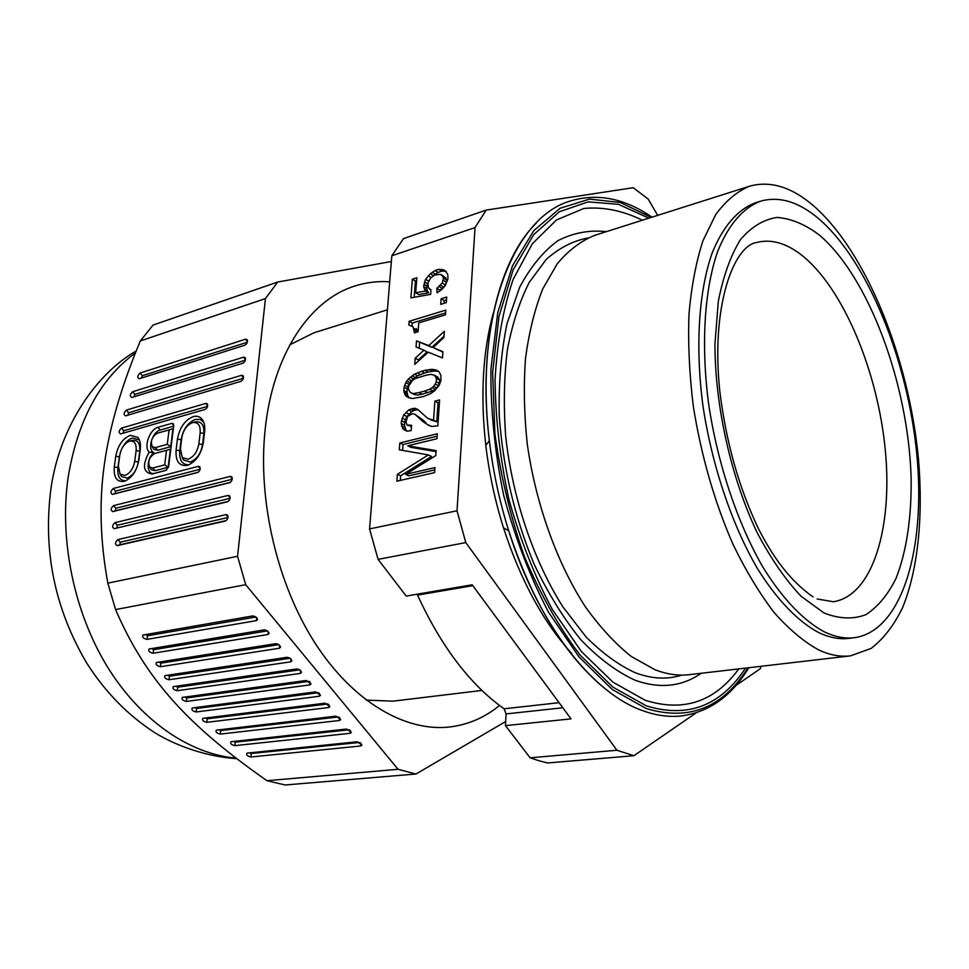 <?xml version="1.0" encoding="UTF-8"?>
<svg xmlns="http://www.w3.org/2000/svg" width="969" height="969" viewBox="0 0 969 969"><rect width="100%" height="100%" fill="white"/><g stroke="black" fill="none" stroke-linecap="round" stroke-linejoin="round"><path stroke-width="1.45" d="M104.349 464.526C109.473 427.196 121.464 386.013 140.311 340.967L153.078 325.051L277.74 282.027L265.433 298.585L237.562 556.267L245.69 584.682L398.041 769.289L266.911 780.699C188.228 725.527 146.053 680.129 115.577 609.586L107.838 583.144C100.17 541.296 99.008 501.76 104.349 464.526M398.041 769.289L415.967 774.013L285.14 784.987L266.911 780.699M415.967 774.013L505.673 721.517M391.343 261.509L277.74 282.027M499.544 705.468C484.609 717.702 467.797 724.897 449.107 727.041C404.945 731.765 352.982 701.822 315.058 643.113C277.267 584.38 257.609 500.67 265.118 429.812C272.761 354.484 309.668 300.148 354.388 286.17C365.907 282.427 377.668 280.974 389.683 281.822M140.311 340.967L265.433 298.585M237.562 556.267L107.838 583.144M152.048 474.023C143.049 472.557 142.08 465.277 149.178 452.184C143.4 446.951 149.747 429.194 158.02 427.329L171.961 423.32L173.306 423.683L173.73 425.682L168.618 466.743L166.123 470.328L152.048 474.023L166.571 470.135M114.245 528.674L227.57 501.785C229.919 500.258 230.598 498.284 229.629 495.886L228.151 495.425L115.057 522.642C112.15 525.283 111.871 527.293 114.245 528.674L228.357 501.361M226.019 514.624L227.473 515.084C228.478 517.494 227.8 519.469 225.45 521.019L117.164 545.644C114.778 544.227 115.045 542.192 117.976 539.551L226.019 514.624L228.006 517.095M115.759 456.229L114.294 466.949C113.555 477.414 116.825 482.223 124.117 481.363L124.311 481.314C131.857 478.153 136.702 471.14 138.846 460.263L140.263 449.41C140.88 444.117 140.045 440.071 137.755 437.31L130.27 435.323C122.748 438.485 117.903 445.461 115.759 456.229L119.344 456.871L117.903 467.567C117.201 476.36 119.805 480.769 125.728 480.794M131.893 397.447L242.904 363.193C245.193 361.752 245.932 359.887 245.121 357.585L243.57 357.173L132.656 391.742C129.846 394.359 129.567 396.273 131.808 397.472L131.893 397.447M125.667 415.834L125.607 415.846C123.354 414.635 123.632 412.721 126.442 410.093L241.547 375.282L243.086 375.706C243.922 378.019 243.183 379.909 240.869 381.35L125.667 415.834M245.569 339.198L247.131 339.622C247.919 341.887 247.18 343.741 244.903 345.182L139.294 378.734C137.065 377.547 137.356 375.633 140.154 373.029L245.569 339.198L247.47 341.73M230.283 476.385L113.567 505.624C110.684 508.265 110.405 510.251 112.755 511.596L229.665 482.695C232.015 481.181 232.717 479.231 231.761 476.833L230.283 476.385L232.257 478.868M177.448 439.078L176.079 450.113C175.462 461.28 179.204 466.368 187.296 465.374L187.538 465.302C195.883 461.85 201.128 454.316 203.296 442.712L204.616 431.52C205.174 426.154 204.289 422.012 201.94 419.068C199.675 416.476 196.755 415.665 193.182 416.634C184.873 420.098 179.628 427.583 177.448 439.078L181.118 439.744L179.762 450.779C179.168 460.287 182.233 464.963 188.955 464.805M205.791 403.407L121.513 428.116C118.678 430.757 118.4 432.683 120.689 433.906L205.089 409.427C207.366 407.985 208.081 406.108 207.233 403.807L205.791 403.407L207.657 405.769M198.342 466.343L113.325 488.473C110.454 491.113 110.187 493.088 112.513 494.396L197.664 472.509C199.977 471.031 200.668 469.117 199.747 466.755L198.342 466.343L200.232 468.681M115.577 609.586L245.69 584.682M206.797 722.317C203.272 721.517 201.94 720.197 202.824 718.344L325.112 703.179L329.884 706.583L328.721 707.527L206.797 722.317L207.172 718.828L205.452 717.981M296.599 668.949C299.336 669.179 300.959 670.354 301.456 672.462L300.317 673.419L177.266 690.703C173.681 689.904 172.337 688.535 173.257 686.633L296.599 668.949M306.192 680.468L311.025 683.944L309.874 684.901L186.327 701.447C182.766 700.635 181.433 699.291 182.329 697.401L306.192 680.468M315.688 691.878L320.497 695.318L319.346 696.263L196.162 711.973C192.625 711.173 191.293 709.841 192.189 707.976L315.688 691.878M346.636 729.039L351.359 732.37L350.184 733.303L234.873 745.645C231.385 744.858 230.077 743.562 230.937 741.745L346.636 729.039M250.862 756.995C247.386 756.208 246.078 754.924 246.938 753.131L357.234 741.769L361.934 745.052L360.747 745.985L250.862 756.995L251.213 753.507L359.85 742.424M168.994 679.741C165.372 678.93 164.027 677.561 164.96 675.623L286.921 657.321C289.67 657.551 291.306 658.738 291.802 660.882L290.676 661.839L168.994 679.741L169.418 676.229L290.046 658.242M220.242 734.09C216.741 733.291 215.421 731.983 216.293 730.154L335.928 716.176L340.688 719.543L339.513 720.488L220.242 734.09L220.617 730.602L218.946 729.802M160.454 666.696C156.796 665.873 155.452 664.48 156.397 662.517L275.559 643.695C278.333 643.913 279.98 645.112 280.477 647.292L279.363 648.249L160.454 666.696L160.878 663.159L158.989 662.081M153.138 653.239C149.444 652.416 148.087 651.011 149.069 649.012L264.089 629.898C266.875 630.116 268.522 631.328 269.031 633.544L267.928 634.513L153.138 653.239L153.574 649.69L267.371 630.916M143.218 634.998L252.473 615.969C255.295 616.175 256.955 617.398 257.463 619.651L256.361 620.632L147.07 639.358C143.327 638.535 141.958 637.093 142.976 635.058L143.218 634.998M327.958 703.954L207.172 718.828M175.861 686.222L177.678 687.203L299.663 669.833M184.946 697.014L186.738 697.946L309.184 681.316M194.805 707.588L196.562 708.484L318.619 692.69M233.602 741.406L235.237 742.157L349.337 729.742M249.614 752.792L251.213 753.507M167.552 675.199L169.418 676.229M338.702 716.915L220.617 730.602M278.769 644.651L160.878 663.159M151.648 648.552L153.574 649.69M145.544 634.598L147.506 635.797L255.84 617.011M173.669 426.203L160.224 430.054C152.169 431.823 147.009 449.822 153.805 452.559L149.178 452.184M153.805 452.559C145.798 459.318 146.464 475.924 154.725 473.247M169.09 429.885L167.274 444.311L155.44 447.581L152.315 446.733C150.231 441.234 151.891 436.74 157.269 433.24L172.954 428.831L170.726 446.697L157.644 450.294L153.78 449.228L152.896 447.739M168.158 467.252L164.694 464.854L152.823 468.015L149.723 467.155C147.591 461.595 149.238 457.053 154.665 453.553L170.411 449.228L168.158 467.252L155.04 470.716L151.212 469.638L150.316 468.148M167.274 444.311L170.726 446.697M170.411 449.228L157.329 452.814M164.694 464.854L166.523 450.306M230.089 498.332L117.297 525.271L116.958 527.814M226.322 520.535L119.89 544.748L120.229 542.18L227.957 517.519M139.366 439.95L132.462 437.988C128.405 439.32 124.953 442.7 122.106 448.114M120.398 452.269L119.344 456.871M132.135 440.447L132.232 440.423C137.743 439.684 140.239 443.281 139.754 451.215L138.337 462.031C136.677 470.401 132.935 475.755 127.121 478.08L121.585 476.566L120.301 474.495M119.793 455.115L118.339 465.847L120.071 474.12L124.904 475.44C129.979 473.393 133.25 468.705 134.703 461.389L136.132 450.561C136.568 443.632 134.388 440.483 129.58 441.125L129.483 441.149C124.456 443.257 121.234 447.908 119.793 455.115M134.061 396.781L134.824 394.419L245.375 360.165M243.376 378.261L128.623 412.758L127.92 415.156M247.361 342.214L142.31 375.718L141.51 378.031M232.197 479.292L115.795 508.24L115.456 510.772L230.356 482.356M203.696 422.096L200.377 419.492L195.399 419.407C187.853 422.545 183.093 429.315 181.118 439.744M195.084 421.951L195.217 421.915C201.395 421.055 204.277 424.894 203.89 433.434L202.569 444.589C200.862 453.625 196.768 459.439 190.275 462.007L183.735 460.142L182.257 457.562M181.772 437.867L180.416 448.938L182.293 457.622L188.034 459.258C193.752 456.98 197.349 451.869 198.851 443.911L200.183 432.743C200.535 425.246 198.003 421.866 192.577 422.605L192.456 422.641C186.811 424.979 183.25 430.054 181.772 437.867M207.548 406.35L123.693 430.769L123.063 433.216M200.147 469.238L115.541 491.101L115.202 493.596L198.221 472.254M571.71 653.457C543.221 622.062 520.486 580.177 503.492 527.802C495.05 500.912 489.163 473.466 485.808 445.486C480.224 395.485 482.768 351.214 493.427 312.66M657.66 215.372L648.14 199.008L633.193 187.72L486.196 210.079L475.028 227.594L457.017 510.784L465.786 542.579L616.902 750.248L633.908 755.711L696.263 712.809M735.859 685.555L760.144 668.84L761.125 666.284M616.902 750.248L530.128 757.806L538.885 760.738L547.558 762.966L633.908 755.711M417.045 594.215L417.518 595.087C441.489 647.013 470.353 684.913 504.098 708.787L506.072 713.911L505.467 725.624L571.02 718.877L472.182 584.791L406.205 596.068L378.08 559.355L369.552 528.904L391.815 255.78L403.479 238.628L486.196 210.079M530.128 757.806L505.467 725.624M387.406 309.801L313.92 332.803L289.876 344.77M366.221 700.115L393.051 701.156L481.932 690.437M819.12 219.055C799.074 201.927 779.633 195.944 760.798 201.116C743.393 207.596 728.422 224.578 717.666 251.468C704.402 289.525 700.793 344.746 708.69 404.4C717.69 464.224 737.639 523.514 763.087 567.446C782.564 598.854 803.689 620.754 824.219 631.788C834.89 636.912 845.016 638.874 854.573 637.675C902.454 630.771 925.928 547.8 916.819 454.449C907.832 360.916 868.188 261.582 819.12 219.055M854.573 637.675L849.026 638.353C839.42 639.564 829.27 637.614 818.563 632.503C797.971 621.517 776.811 599.678 757.31 568.355C731.837 524.544 711.9 465.411 702.937 405.72C695.088 346.212 698.782 291.1 712.118 253.103C722.947 226.249 737.978 209.268 755.445 202.775L760.798 201.116M813.79 206.009C791.77 187.005 770.343 180.404 749.509 186.23C737.07 191.414 725.805 200.862 715.703 214.585L702.913 240.833C696.057 262.054 691.406 286.521 688.971 314.235C687.929 343.389 689.371 374.034 693.295 406.156C701.168 455.527 714.359 501.47 732.843 543.997C745.645 570.402 759.405 593.222 774.098 612.481C789.032 629.341 803.919 641.841 818.757 649.957C829.876 655.092 840.426 657.055 850.407 655.88L871.119 648.431C883.498 638.898 893.999 625.296 902.611 607.611C918.115 569.433 923.324 516.259 918.503 459.245C909.079 359.051 866.807 252.449 813.79 206.009M850.407 655.88L689.165 674.678C678.239 675.962 666.842 674.303 654.935 669.7L631.267 656.485C615.412 643.84 600.174 627.367 585.567 607.091C557.272 563.752 535.918 504.667 527.33 444.492C524.12 414.55 523.514 385.88 525.513 358.482C528.977 332.367 534.718 309.184 542.749 288.919L557.332 263.641C568.658 250.244 581.146 240.797 594.772 235.322L749.509 186.23M606.328 231.652C589.479 229.798 573.345 232.802 557.926 240.663C543.246 251.419 530.467 266.996 519.59 287.393L506.993 323.84C501.167 351.856 498.587 382.428 499.241 415.58C502.899 467.409 514.515 516.913 534.076 564.091C548.042 593.331 563.679 618.61 580.988 639.928C598.83 658.472 616.89 671.905 635.155 680.25C659.877 689.044 681.885 686.718 701.205 673.273M391.815 255.78L475.028 227.594M457.017 510.784L369.552 528.904M447.932 278.951L445.207 285.698L441.767 289.501L437.031 292.795L436.898 288.326L442.227 283.033L443.475 278.127L442.712 276.117L440.144 274.251L434.245 275.244L430.466 278.248L427.898 283.105L428.431 287.854L430.975 289.743L430.636 294.358L410.917 297.871L412.346 279.217L416.827 277.764L415.689 292.795L425.536 291.015L423.635 286.691L425.512 279.399L430.345 273.827L435.033 270.521L438.109 272.374L441.767 271.187L438.691 269.334L444.904 270.46L447.787 274.481L447.932 278.951M438.691 269.334L435.033 270.521M399.809 442.99L437.285 433.761L436.946 438.715L407.755 445.825L436.123 450.621L435.784 455.6L405.623 474.35L434.96 467.591L434.609 472.606L396.878 481.205L397.411 474.301L428.322 454.921L399.289 449.798L399.809 442.99L403.031 444.517L402.583 450.379M445.788 310.128L445.474 314.828L418.741 322.895L418.075 331.725L414.441 332.815L413.109 326.856L408.845 324.978L409.124 321.284L445.788 310.128M443.996 336.231L431.883 347.302L416.5 340.87L416.052 346.963L423.889 350.209L415.204 358.239L418.354 359.923L427.026 351.917L423.889 350.209M416.5 340.87L428.746 345.582L444.335 331.313L443.911 337.466L433.143 347.544L442.93 351.735L442.506 357.936L428.274 352.195L414.744 364.368L415.204 358.239M441.125 298.779L446.697 297.047L446.309 302.643L440.738 304.363L441.125 298.779L444.214 300.584L444.032 303.345M439.442 402.438L438.061 402.801L434.887 401.166L439.611 399.931L437.831 425.875L431.726 426.433L428.552 425.306L422.823 421.479L415.107 414.393L412.431 413.666L407.707 416.307L405.926 421.975L407.053 425.003L411.571 425.282L411.171 430.624L407.041 431.181L404.412 429.945L402.716 428.468L401.287 423.623L404.497 425.197L405.938 430.03L402.716 428.468M434.887 401.166L433.555 420.195L427.656 418.329L417.748 409.439L415.107 408.24L418.099 409.754M402.159 418.208L405.357 419.783L404.715 422.302L401.505 420.74L403.746 414.974L408.639 409.923L415.107 408.24M401.505 420.74L401.287 423.623M429.291 369.601L432.453 371.284L428.31 371.963L425.149 370.291L432.053 369.298L436.135 370.049L439.223 372.023L440.847 375.354L440.943 380.526L439.236 385.262L434.681 390.749L430.321 393.814L423.235 396.636L412.649 398.513L408.652 397.702L404.86 394.504L403.819 390.592L404.073 387.273L405.769 382.622L408.264 379.158L414.466 374.191L421.442 371.321L424.604 372.992L417.627 375.851L414.466 374.191M425.149 370.291L421.442 371.321M378.08 559.355L465.786 542.579M446.346 271.586L443.16 269.685M441.379 269.358L444.456 271.211L441.767 271.187M446.237 271.538L444.456 271.211M432.235 272.325L435.311 274.166L432.913 276.189M438.109 272.374L435.311 274.166M430.345 273.827L433.422 275.668M431.278 277.485L428.431 275.79M428.77 281.01L425.512 279.399M424.434 281.979L427.523 283.796L426.893 286.218L423.804 284.414M428.589 281.228L427.523 283.796M426.893 286.218L426.735 288.508L423.635 286.691M424.349 289.15L427.438 290.966L428.637 292.82L425.536 291.015M426.735 288.508L427.438 290.966M415.689 292.795L418.79 294.588L428.637 292.82M412.346 279.217L415.435 281.022L416.609 280.647M414.199 297.277L415.435 281.022M429.667 289.259L430.951 290.01M442.712 276.117L445.788 277.958L441.452 274.724M445.788 277.958L446.552 279.968L443.475 278.127M443.305 280.429L446.394 282.27L446.552 279.968M442.227 283.033L445.304 284.862L443.802 287.151L440.713 285.31M446.394 282.27L445.304 284.862M443.802 287.151L442.348 288.508L439.26 286.679M442.348 288.508L439.987 290.143L436.898 288.326M439.987 290.143L440.011 290.894M397.411 474.301L400.657 475.779L431.544 456.447L428.322 454.921M400.306 480.418L400.657 475.779M434.802 469.892L408.87 475.827L405.623 474.35M436.062 451.615L410.977 447.363L407.755 445.825M437.116 436.171L403.031 444.517M445.595 312.926L412.249 323.028L409.124 321.284M412.249 323.028L412.031 325.959M411.861 325.875L413.109 326.856M416.246 328.588L417.009 330.175L413.884 328.443M414.223 329.69L417.421 331.931M417.009 330.175L417.36 331.422M415.58 332.476L414.502 331.882M419.638 342.59L419.226 348.271M418.269 361.207L418.354 359.923M442.906 352.098L433.143 347.544M431.883 347.302L428.746 345.582M446.503 299.881L444.214 300.584M411.462 426.614L409.717 425.754M408.361 425.621L407.053 425.003M420.691 419.153L423.889 420.74L415.107 414.393M422.823 421.479L425.9 423.574M423.889 420.74L426.021 423.065M429.097 425.161L430.248 425.912M438.061 402.801L436.753 421.794L433.555 420.195M436.753 421.794L430.781 419.928M412.818 408.361L416.016 409.96L418.22 409.851M416.016 409.96L414.175 410.444L410.977 408.845M408.639 409.923L411.825 411.522L406.956 416.549L403.746 414.974M414.175 410.444L411.825 411.522M405.732 412.564L408.93 414.163M406.956 416.549L405.357 419.783M404.715 422.302L404.497 425.197M401.566 425.924L404.776 427.486M405.938 430.03L407.259 431.181M404.073 387.273L407.246 388.896L407.004 392.215L403.819 390.592M404.134 392.372L407.307 393.995L408.046 396.127L404.86 394.504M407.004 392.215L407.307 393.995M405.672 395.691L409.621 397.956M408.046 396.127L408.845 397.314M408.93 397.774L406.932 396.757M436.135 370.049L438.024 371.066M438.691 371.587L434.33 369.613M432.053 369.298L435.214 370.982L432.453 371.284M437.479 371.297L435.214 370.982M428.31 371.963L424.604 372.992M417.264 372.944L420.425 374.615M417.627 375.851L415.265 377.425L412.104 375.766M415.265 377.425L413.363 378.879L410.202 377.232M408.264 379.158L411.437 380.805L408.942 384.269L405.769 382.622M413.363 378.879L411.437 380.805M406.786 380.95L409.96 382.598M408.942 384.269L407.852 386.885L404.679 385.25M407.852 386.885L407.246 388.896M439.635 380.114L436.474 378.431L434.391 375.233L437.552 376.905L439.635 380.114L439.393 383.47L436.777 387.963L432.901 390.882L422.157 394.226L417.106 395.098L410.396 392.554L414.877 394.758M435.311 389.296L432.138 387.648L433.615 386.304L436.777 387.963M427.729 392.736L424.555 391.101L429.727 389.235L432.901 390.882M429.727 389.235L432.138 387.648M422.157 394.226L418.983 392.59L424.555 391.101M411.704 393.135L417.106 395.098M413.933 393.475L418.983 392.59M434.391 375.233L430.781 374.349L425.694 375.282L415.035 378.685L412.661 380.272L408.639 386.025L408.385 389.356L410.396 392.554M435.662 376.771L438.824 378.443M439.393 383.47L436.232 381.81L436.474 378.431M433.615 386.304L435.154 383.99L438.327 385.65M435.154 383.99L436.232 381.81M235.903 758.121C189.948 754.064 140.929 721.081 107.414 666.817C74.068 612.481 59.061 539.842 68.169 477.099C77.677 420.243 100.098 378.855 135.442 352.934M328.976 704.729L328.721 707.527M300.584 670.584L300.317 673.419M177.266 690.703L177.678 687.203M310.141 682.067L309.874 684.901M186.327 701.447L186.738 697.946M319.6 693.453L319.346 696.263M196.162 711.973L196.562 708.484M350.415 730.529L350.184 733.303M234.873 745.645L235.237 742.157M360.965 743.223L360.747 745.985M290.942 658.993L290.676 661.839M339.744 717.702L339.513 720.488M279.641 645.39L279.363 648.249M268.207 631.643L267.928 634.513M147.07 639.358L147.506 635.797M256.652 617.75L256.361 620.632M171.961 423.32L173.742 425.536M160.224 430.054L158.02 427.329M157.644 450.294L155.44 447.581M155.04 470.716L152.823 468.015M228.151 495.425L230.137 497.896M117.297 525.271L115.057 522.642M120.229 542.18L117.976 539.551M117.164 545.644L119.89 544.748M117.903 467.567L114.294 466.949M136.132 450.561L139.754 451.215M138.337 462.031L134.703 461.389M243.57 357.173L245.484 359.693M134.824 394.419L132.656 391.742M128.623 412.758L126.442 410.093M241.547 375.282L243.473 377.801M142.31 375.718L140.154 373.029M115.795 508.24L113.567 505.624M112.755 511.596L115.456 510.772M179.762 450.779L176.079 450.113M200.183 432.743L203.89 433.434M202.569 444.589L198.851 443.911M123.693 430.769L121.513 428.116M115.541 491.101L113.325 488.473M112.513 494.396L115.202 493.596M651.18 217.419L620.402 202.521L589.54 199.093L560.118 208.262L533.858 230.561L512.504 265.785L497.751 312.66L490.932 368.898C490.568 410.02 494.808 452.148 503.662 495.256C515.036 537.589 529.934 576.494 548.369 611.948L578.99 656.934L612.311 689.528L646.19 708.521C688.971 721.408 722.886 707.842 747.947 667.823M745.536 668.101C720.742 705.929 687.639 718.514 646.25 705.832L612.929 687.13L580.14 655.129C559.149 627.537 540.629 594.845 524.58 557.018C510.542 517.155 500.646 475.961 494.88 433.458L492.652 372.12L498.987 316.488L513.134 269.854L533.798 234.51L559.392 211.751L588.183 201.855L618.501 204.338L648.867 218.158M536.378 223.064C498.466 259.644 477.632 345.061 489.345 440.641C493.027 471.273 499.483 501.324 508.713 530.77C531.545 600.029 562.202 651.447 600.683 685.035M813.015 596.88C788.584 579.644 772.232 555.576 758.339 528.48C738.911 487.528 726.108 442.106 719.931 392.203C710.519 306.483 733.63 246.429 756.159 242.589C771.215 238.604 786.804 243.122 802.938 256.143C843.926 289.707 877.72 371.817 885.254 449.664C892.921 527.427 872.803 595.669 833.316 601.761L817.133 598.951M823.977 612.941L800.963 596.153C785.484 579.777 770.888 558.628 757.189 532.708C731.038 477.656 715.001 406.132 714.94 344.128L718.308 301.347C723.286 276.02 730.687 255.416 740.51 239.561C751.423 226.794 763.633 219.418 777.15 217.444C791.055 218.497 805.106 224.348 819.314 234.995C869.145 277.388 908.232 384.33 911.102 477.136C911.756 516.441 906.657 551.652 895.901 578.663C887.749 594.99 877.72 607.006 865.814 614.697C852.974 619.518 839.033 618.937 823.977 612.941M681.74 675.102C667.326 679.729 651.858 678.954 635.349 672.777C618.731 665.17 602.282 653.191 585.991 636.851L562.904 606.86C533.725 561.027 512.601 498.732 505.721 436.692C503.456 405.95 504.025 376.893 507.417 349.518C512.359 323.707 519.65 301.286 529.304 282.258L546.25 259.401C559.101 248.003 572.958 240.869 587.832 237.986M738.778 668.889C714.637 701.907 683.399 712.348 645.063 700.212L612.929 682.14L581.327 651.447L552.197 609.247C534.573 576.022 520.171 539.503 508.979 499.665C500.101 459.003 495.462 419.008 495.062 379.703C497.182 341.984 503.214 308.53 513.158 279.351L532.332 243.764L556.424 219.999L583.822 208.468C603.19 206.651 622.716 210.564 642.386 220.217M506.072 713.911L562.832 707.77M504.098 708.787L559.101 702.695M417.518 595.087L472.836 585.664M291.754 660.277L291.802 660.882M280.429 646.674L280.477 647.292M268.982 632.927L269.031 633.544M257.415 619.034L257.463 619.651M152.315 446.733L153.78 449.228M149.723 467.155L151.212 469.638M229.992 496.54L229.629 495.886M227.848 515.75L227.473 515.084M139.233 439.793L137.755 437.31M129.58 441.125L132.232 440.423M120.071 474.12L121.585 476.566M245.436 358.239L245.121 357.585M243.413 376.36L243.086 375.706M247.434 340.264L247.131 339.622M232.124 477.499L231.761 476.833M203.333 421.624L201.94 419.068M192.577 422.605L195.217 421.915M182.293 457.622L183.735 460.142M236.581 758.63C207.645 756.874 176.988 746.287 155.222 732.976C128.174 715.558 105.33 692.254 86.713 663.038C54.591 608.568 42.709 550.113 51.078 487.661C60.163 425.548 96.997 373.271 136.229 350.972M503.492 527.802L508.713 530.77C537.71 624.097 592.98 694.034 643.61 711.004C656.51 715.534 668.925 717.205 680.844 715.994C708.836 712.372 731.486 696.275 748.807 667.726M652.004 217.165C624.496 198.233 597.231 192.867 570.22 201.055C513.558 217.238 473.962 317.541 489.345 440.641L485.808 445.486"/></g></svg>
